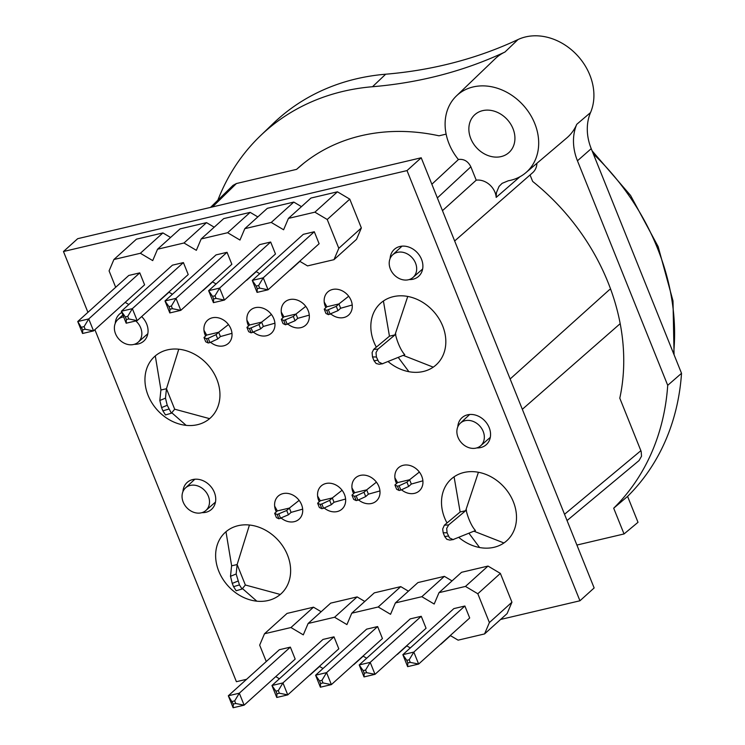 <?xml version="1.0" encoding="UTF-8"?>
<svg xmlns="http://www.w3.org/2000/svg" width="745" height="745" viewBox="0 0 745 745"><rect width="100%" height="100%" fill="white"/><g stroke="black" fill="none" stroke-linecap="round" stroke-linejoin="round"><path stroke-width="1.12" d="M87.919 312.332L63.474 251.512L77.676 238.689L421.214 157.772L594.147 587.954L579.945 600.777L500.593 619.468M63.474 251.512L407.012 170.586L579.945 600.777M246.576 679.3L236.407 681.694L94.894 329.681M266.263 661.541L259.67 645.142L264.494 633.762L287.048 613.414L313.496 607.184L321.16 611.729M439.01 592.657L461.565 572.3L488.012 566.07L465.467 586.427L439.01 592.657L434.186 604.027L421.838 596.698L395.381 602.929L390.557 614.308L378.209 606.979L351.752 613.21L346.928 624.58L334.579 617.251L308.123 623.481L330.678 603.133L357.125 596.903L364.789 601.448M351.752 613.21L374.307 592.862L400.754 586.622L408.418 591.176M395.381 602.929L417.936 582.581L444.383 576.351L452.047 580.895M500.361 573.399L511.945 602.202L489.39 622.559L477.815 593.756L500.361 573.399L488.012 566.07M489.39 622.559L484.567 633.93L507.112 613.582L511.945 602.202M209.606 418.653A41.497 33.907 47.9 0 1 186.138 425.358A41.497 33.907 47.9 0 1 148.749 396.917A41.497 33.907 47.9 0 1 155.295 355.914A41.497 33.907 47.9 0 1 178.763 349.209A41.497 33.907 47.9 0 1 216.152 377.65A41.497 33.907 47.9 0 1 209.606 418.653L174.684 409.191L166.461 388.732L178.763 349.209M388.173 361.632A41.497 33.907 -132.1 0 0 408.912 371.699A41.497 33.907 -132.1 0 0 433.245 367.155A41.497 33.907 -132.1 0 0 443.275 327.539A41.497 33.907 -132.1 0 0 407.748 296.445A41.497 33.907 -132.1 0 0 383.414 300.999A41.497 33.907 -132.1 0 0 376.327 347.151M210.574 342.29A15.561 12.712 -132.1 0 0 225.4 345.27A15.561 12.712 -132.1 0 0 231.974 333.322A15.561 12.712 -132.1 0 0 228.454 324.559A15.561 12.712 -132.1 0 0 212.344 317.798A15.561 12.712 -132.1 0 0 203.981 330.324A15.561 12.712 -132.1 0 0 205.62 336.032M253.524 332.168A15.561 12.712 -132.1 0 0 268.34 335.157A15.561 12.712 -132.1 0 0 274.924 323.2A15.561 12.712 -132.1 0 0 271.404 314.446A15.561 12.712 -132.1 0 0 255.284 307.676A15.561 12.712 -132.1 0 0 246.921 320.21A15.561 12.712 -132.1 0 0 248.56 325.919M287.877 324.075A15.561 12.712 -132.1 0 0 302.694 327.064A15.561 12.712 -132.1 0 0 309.277 315.107A15.561 12.712 -132.1 0 0 305.757 306.353A15.561 12.712 -132.1 0 0 289.637 299.583A15.561 12.712 -132.1 0 0 281.275 312.118A15.561 12.712 -132.1 0 0 282.914 317.826M330.817 313.962A15.561 12.712 -132.1 0 0 345.633 316.951A15.561 12.712 -132.1 0 0 352.217 304.994A15.561 12.712 -132.1 0 0 348.697 296.24A15.561 12.712 -132.1 0 0 332.577 289.47A15.561 12.712 -132.1 0 0 324.215 302.004A15.561 12.712 -132.1 0 0 325.854 307.713M280.288 594.463A41.497 33.907 47.9 0 1 256.82 601.178A41.497 33.907 47.9 0 1 219.43 572.737A41.497 33.907 47.9 0 1 225.977 531.734A41.497 33.907 47.9 0 1 249.445 525.02A41.497 33.907 47.9 0 1 286.834 553.461A41.497 33.907 47.9 0 1 280.288 594.463L245.356 585.002L237.133 564.552L249.445 525.02M458.855 537.452A41.497 33.907 -132.1 0 0 479.584 547.519A41.497 33.907 -132.1 0 0 503.927 542.965A41.497 33.907 -132.1 0 0 513.957 503.359A41.497 33.907 -132.1 0 0 478.42 472.265A41.497 33.907 -132.1 0 0 454.087 476.819A41.497 33.907 -132.1 0 0 447 522.971M281.256 518.101A15.561 12.712 -132.1 0 0 296.072 521.09A15.561 12.712 -132.1 0 0 302.656 509.133A15.561 12.712 -132.1 0 0 299.136 500.379A15.561 12.712 -132.1 0 0 283.016 493.609A15.561 12.712 -132.1 0 0 274.654 506.144A15.561 12.712 -132.1 0 0 276.293 511.852M324.196 507.988A15.561 12.712 -132.1 0 0 339.022 510.977A15.561 12.712 -132.1 0 0 345.596 499.02A15.561 12.712 -132.1 0 0 342.076 490.257A15.561 12.712 -132.1 0 0 325.956 483.496A15.561 12.712 -132.1 0 0 317.603 496.03A15.561 12.712 -132.1 0 0 319.242 501.739M358.55 499.895A15.561 12.712 -132.1 0 0 373.375 502.884A15.561 12.712 -132.1 0 0 379.95 490.927A15.561 12.712 -132.1 0 0 376.43 482.164A15.561 12.712 -132.1 0 0 360.31 475.403A15.561 12.712 -132.1 0 0 351.957 487.938A15.561 12.712 -132.1 0 0 353.596 493.646M401.49 489.782A15.561 12.712 -132.1 0 0 416.315 492.762A15.561 12.712 -132.1 0 0 422.89 480.814A15.561 12.712 -132.1 0 0 419.37 472.051A15.561 12.712 -132.1 0 0 403.25 465.29A15.561 12.712 -132.1 0 0 394.897 477.815A15.561 12.712 -132.1 0 0 396.536 483.524M115.68 287.281L109.087 270.882L113.91 259.502L136.465 239.154L162.913 232.924L170.577 237.469M288.436 218.397L310.982 198.04L337.438 191.81L314.884 212.167L288.436 218.397L283.603 229.767L271.255 222.438L244.807 228.668L239.974 240.048L227.625 232.719L201.178 238.949L196.345 250.32L183.996 242.991L157.54 249.23L180.094 228.873L206.542 222.643L214.206 227.188M201.178 238.949L223.724 218.602L250.171 212.372L257.835 216.916M244.807 228.668L267.353 208.321L293.809 202.091L301.464 206.635M349.778 199.139L361.362 227.942L338.807 248.299L327.232 219.496L349.778 199.139L337.438 191.81M338.807 248.299L333.983 259.67L356.529 239.322L361.362 227.942M457.784 426.876A18.15 14.835 47.9 0 1 461.993 417.703A18.15 14.835 47.9 0 1 466.78 415.03A18.15 14.835 47.9 0 1 487.211 423.877A18.15 14.835 47.9 0 1 486.317 444.653A18.15 14.835 47.9 0 1 476.772 447.913M182.953 491.607A18.15 14.835 47.9 0 1 187.172 482.443A18.15 14.835 47.9 0 1 193.57 479.389A18.15 14.835 47.9 0 1 212.902 489.446A18.15 14.835 47.9 0 1 211.487 509.394A18.15 14.835 47.9 0 1 201.942 512.653M390.11 258.534A18.15 14.835 47.9 0 1 394.329 249.37A18.15 14.835 47.9 0 1 399.106 246.697A18.15 14.835 47.9 0 1 419.547 255.544A18.15 14.835 47.9 0 1 418.653 276.321A18.15 14.835 47.9 0 1 409.098 279.58M115.279 323.274A18.15 14.835 47.9 0 1 119.498 314.111A18.15 14.835 47.9 0 1 121.854 312.444M141.652 316.588A18.15 14.835 47.9 0 1 143.822 341.061A18.15 14.835 47.9 0 1 134.268 344.32M407.012 170.586L421.214 157.772M128.82 304.519L125.169 302.358M299.686 261.253L307.527 265.9L333.983 259.67M159.058 300.878L159.654 300.337M168.798 292.077L172.449 294.247M202.687 290.597L203.283 290.056M212.427 281.806L216.078 283.966M246.316 280.325L246.912 279.785M256.056 271.525L259.707 273.685M289.945 270.044L290.541 269.504M314.884 212.167L327.232 219.496M157.54 249.23L152.716 260.601L140.367 253.272L113.91 259.502M303.308 234.34L314.297 231.751L319.111 243.727L268.06 289.796L263.246 277.82L252.257 280.409L303.308 234.34M259.679 244.621L270.668 242.032L275.482 253.998L224.431 300.067L219.617 288.101L208.628 290.69L259.679 244.621M216.05 254.892L227.039 252.304L231.853 264.279L180.802 310.348L175.988 298.373L164.999 300.961L216.05 254.892M172.421 265.173L183.41 262.585L188.224 274.551L137.173 320.62L132.359 308.654L121.37 311.242L172.421 265.173M82.751 329.802L77.741 321.523L128.792 275.454L139.781 272.866L144.595 284.832L93.544 330.901L88.73 318.935L77.741 321.523L82.555 333.49L93.544 330.901L85.153 329.243L82.751 329.802L82.555 333.49M271.255 222.438L293.809 202.091M227.625 232.719L250.171 212.372M183.996 242.991L206.542 222.643M140.367 253.272L162.913 232.924M299.872 261.355L290.354 269.951M256.243 271.636L246.725 280.222M212.614 281.908L203.096 290.503M168.985 292.189L159.467 300.784M258.617 285.512L259.67 288.129L257.267 288.697L256.215 286.08L258.617 285.512L263.246 277.82L314.297 231.751M256.215 286.08L252.257 280.409L257.072 292.385L268.06 289.796L259.67 288.129M257.267 288.697L257.072 292.385M214.988 295.793L216.041 298.41L213.638 298.978L212.586 296.352L214.988 295.793L219.617 288.101L270.668 242.032M212.586 296.352L208.628 290.69L213.442 302.656L224.431 300.067L216.041 298.41M213.638 298.978L213.442 302.656M171.359 306.065L172.412 308.681L170.009 309.25L168.957 306.633L171.359 306.065L175.988 298.373L227.039 252.304M168.957 306.633L164.999 300.961L169.813 312.937L180.802 310.348L172.412 308.681M170.009 309.25L169.813 312.937M127.73 316.346L128.783 318.962L126.38 319.531L125.328 316.914L127.73 316.346L132.359 308.654L183.41 262.585M125.328 316.914L121.37 311.242L126.184 323.209L137.173 320.62L128.783 318.962M126.38 319.531L126.184 323.209M81.699 327.185L84.101 326.617L88.73 318.935L139.781 272.866M84.101 326.617L85.153 329.243M171.788 412.767L186.138 425.358M166.461 388.732L160.957 389.998L155.295 355.914M166.452 388.704L165.483 398.165L159.821 400.484L160.92 389.793M174.693 409.201L171.378 413.214L167.234 405.289L165.483 398.165M398.268 357.442L408.912 371.699M389.458 336.181L383.414 300.999M395.819 334.207L377.994 349.088L373.673 349.405L372.1 352.562L372.5 356.929L376.411 356.995L378.767 362.005L382.362 363.765L404.786 354.732C398.733 348.306 394.673 332.931 395.819 334.207L394.98 334.868L407.748 296.445M394.98 334.868L389.477 336.172L374.083 349.023M403.231 355.374L433.245 367.155M376.411 356.995L376.011 352.627L377.994 349.088M203.981 330.324L206.663 335.092L204 337.494L205.732 341.797L208.218 342.989L209.932 342.588L217.754 338.966L216.022 334.663L208.209 338.286L206.486 338.686L204 337.494M228.454 324.559L218.685 332.261L206.663 335.092M231.974 333.322L220.418 336.563L218.685 332.261L216.022 334.663M246.921 320.21L249.603 324.978L246.94 327.381L248.672 331.683L251.158 332.875L260.694 328.852L258.962 324.55L249.435 328.573L246.94 327.381M271.404 314.446L261.625 322.147L249.603 324.978M274.924 323.2L263.358 326.45L261.625 322.147L258.962 324.55M281.275 312.118L283.957 316.886L281.293 319.288L283.026 323.591L285.512 324.783L295.048 320.76L293.316 316.457L283.789 320.48L281.293 319.288M305.757 306.353L295.979 314.055L283.957 316.886M309.277 315.107L297.711 318.357L295.979 314.055L293.316 316.457M324.215 302.004L326.897 306.772L324.233 309.175L325.965 313.477L328.452 314.669L337.988 310.646L336.265 306.344L326.729 310.367L324.233 309.175M348.697 296.24L338.928 303.941L326.897 306.772M352.217 304.994L340.651 308.244L338.928 303.941L336.265 306.344M328.443 309.957L330.175 314.26M340.651 308.244L337.988 310.646M328.452 314.669L326.729 310.367M285.503 320.071L287.235 324.373M297.711 318.357L295.048 320.76M285.512 324.783L283.789 320.48M251.149 328.163L252.881 332.466M263.358 326.45L260.694 328.852M251.158 332.875L249.435 328.573M208.209 338.286L209.932 342.588M220.418 336.563L217.754 338.966M208.218 342.989L206.486 338.686M377.706 360.226L374.037 360.757L376.16 363.513L379.131 364.258M159.821 400.484L161.581 407.599L167.234 405.289M168.77 409.107L162.876 410.83L161.581 407.599M162.876 410.83L165.483 414.937M374.037 360.757L372.5 356.929M242.051 589.025L239.452 584.918L233.558 586.65L236.165 590.757L242.032 589.034L245.356 585.002M242.47 588.587L256.82 601.178M237.133 564.552L231.639 565.809L225.977 531.734M237.133 564.514L236.156 573.985L230.503 576.295L231.602 565.613M239.452 584.918L236.156 573.985M468.95 533.252L479.584 547.519M460.14 511.992L454.087 476.819M466.491 510.018L448.667 524.908L444.355 525.216L442.679 528.997L443.173 532.75L447.084 532.815L449.44 537.825L453.044 539.585L475.468 530.542C469.415 524.126 465.355 508.742 466.491 510.018L465.653 510.688L478.42 472.265M465.653 510.688L460.159 511.983L444.756 524.843M473.904 531.194L503.927 542.965M447.084 532.815L446.683 528.438L448.667 524.908M274.654 506.144L277.336 510.912L274.672 513.314L276.404 517.617L278.9 518.809L288.427 514.786L286.704 510.483L277.168 514.506L274.672 513.314M299.136 500.379L289.367 508.081L277.336 510.912M302.656 509.133L291.09 512.383L289.367 508.081L286.704 510.483M317.603 496.03L320.285 500.789L317.621 503.201L319.344 507.503L321.84 508.686L323.553 508.286L331.376 504.663L329.644 500.361L321.831 503.983L320.108 504.384L317.621 503.201M342.076 490.257L332.307 497.958L320.285 500.789M345.596 499.02L334.039 502.26L332.307 497.958L329.644 500.361M351.957 487.938L354.639 492.696L351.975 495.108L353.698 499.411L356.194 500.593L357.907 500.193L365.73 496.57L363.998 492.268L356.185 495.891L354.462 496.291L351.975 495.108M376.43 482.164L366.661 489.865L354.639 492.696M379.95 490.927L368.393 494.168L366.661 489.865L363.998 492.268M394.897 477.815L397.579 482.583L394.915 484.986L396.647 489.288L399.134 490.48L400.847 490.08L408.67 486.457L406.938 482.155L399.124 485.777L397.402 486.178L394.915 484.986M419.37 472.051L409.601 479.752L397.579 482.583M422.89 480.814L411.333 484.054L409.601 479.752L406.938 482.155M399.124 485.777L400.847 490.08M411.333 484.054L408.67 486.457M399.134 490.48L397.402 486.178M356.185 495.891L357.907 500.193M368.393 494.168L365.73 496.57M356.194 500.593L354.462 496.291M321.831 503.983L323.553 508.286M334.039 502.26L331.376 504.663M321.84 508.686L320.108 504.384M278.881 514.097L280.614 518.399M291.09 512.383L288.427 514.786M278.9 518.809L277.168 514.506M448.388 536.046L444.709 536.568L446.842 539.333L449.803 540.069M230.503 576.295L232.254 583.419L237.916 581.1M233.558 586.65L232.254 583.419M444.709 536.568L443.173 532.75M508.304 180.765L502.13 183.335L499.057 186.399L496.431 192.638L496.189 197.388A16.79 13.717 -132.1 0 0 476.232 180.178L470.849 166.796C468.056 161.255 463.939 158.806 458.501 159.467L458.38 159.495A51.768 42.297 47.9 0 1 456.443 95.9A51.768 42.297 47.9 0 1 523.297 105.278A51.768 42.297 47.9 0 1 525.793 172.738A51.768 42.297 47.9 0 1 508.304 180.765M217.847 200.219A256.708 209.764 47.9 0 1 260.443 135.748L273.387 123.335A257.249 210.211 47.9 0 1 385.677 74.211A518.65 423.812 -132.1 0 0 518.008 39.55A53.938 44.076 47.9 0 1 575.717 53.724A53.938 44.076 47.9 0 1 590.534 112.57L576.76 124.313A53.398 43.629 47.9 0 1 566.805 137.918L525.793 172.738M456.443 95.9L495.276 58.659A53.398 43.629 47.9 0 1 504.961 52.029A519.191 424.259 -132.1 0 1 372.5 86.727A256.708 209.764 47.9 0 0 260.443 135.748M536.912 163.295A17.61 14.388 47.9 0 1 532.675 172.682L454.664 240.97M530.058 174.973L532.656 181.426A207.464 169.525 47.9 0 1 619.793 398.193L641.175 451.461L641.529 456.21L639.042 460.568M576.76 124.313A52.411 42.828 -132.1 0 0 577.45 160.79L667.716 385.323A256.708 209.764 47.9 0 1 613.694 508.202L624.04 533.951L576.9 545.051M233.008 185.384L236.407 183.54L296.594 169.357L303.578 163.388M296.594 169.357A207.464 169.525 47.9 0 1 300.393 166.014A207.464 169.525 47.9 0 1 439.029 135.804L446.143 134.128M442.474 210.649L476.232 180.178M407.645 279.915A15.198 12.423 47.9 0 1 391.591 271.497A15.198 12.423 47.9 0 1 392.643 254.874A15.198 12.423 47.9 0 1 415.524 263.087A15.198 12.423 47.9 0 1 413.009 277.438A15.198 12.423 47.9 0 1 407.645 279.915M512.998 128.643A25.488 20.823 47.9 0 1 509.347 152.185A25.488 20.823 47.9 0 1 476.437 147.575A25.488 20.823 47.9 0 1 475.208 114.358A25.488 20.823 47.9 0 1 512.998 128.643M610.77 289.563A18.094 14.788 -132.1 0 0 609.652 289.507L510.139 378.981M198.3 513.137A15.198 12.423 47.9 0 1 183.829 503.49A15.198 12.423 47.9 0 1 185.486 487.947A15.198 12.423 47.9 0 1 208.358 496.161A15.198 12.423 47.9 0 1 205.844 510.511A15.198 12.423 47.9 0 1 198.3 513.137M475.31 448.248A15.198 12.423 47.9 0 1 459.255 439.829A15.198 12.423 47.9 0 1 460.317 423.207A15.198 12.423 47.9 0 1 483.188 431.42A15.198 12.423 47.9 0 1 480.674 445.771A15.198 12.423 47.9 0 1 475.31 448.248M135.786 320.955A15.198 12.423 47.9 0 1 140.693 327.828A15.198 12.423 47.9 0 1 138.179 342.178A15.198 12.423 47.9 0 1 118.893 339.115A15.198 12.423 47.9 0 1 117.812 319.614A15.198 12.423 47.9 0 1 120.467 317.826A15.198 12.423 47.9 0 1 123.642 316.895M590.534 112.57A51.861 42.381 -132.1 0 0 591.223 148.665L681.526 373.31L667.716 385.323M681.526 373.31A257.249 210.211 47.9 0 1 627.579 496.384L613.694 508.202M627.579 496.384L638.009 522.31L624.04 533.951M279.403 678.779L275.752 676.618M450.269 635.513L458.11 640.16L484.567 633.93M309.641 675.138L310.237 674.597M319.382 666.337L323.032 668.507M353.27 664.857L353.866 664.317M363.011 656.066L366.661 658.226M396.899 654.585L397.495 654.045M406.64 645.785L410.29 647.945M440.528 644.304L441.124 643.764M465.467 586.427L477.815 593.756M308.123 623.481L303.299 634.861L290.95 627.532L264.494 633.762M453.882 608.6L464.88 606.011L469.695 617.987L418.643 664.056L413.829 652.08L402.84 654.669L453.882 608.6M410.253 618.881L421.251 616.292L426.065 628.259L375.014 674.327L370.2 662.361L359.211 664.95L410.253 618.881M366.624 629.153L377.622 626.564L382.436 638.539L331.385 684.608L326.571 672.633L315.582 675.221L366.624 629.153M322.995 639.433L333.993 636.845L338.807 648.811L287.756 694.88L282.942 682.914L271.953 685.502L322.995 639.433M233.325 704.062L228.324 695.783L279.366 649.714L290.364 647.126L295.178 659.092L244.127 705.161L239.313 693.195L228.324 695.783L233.129 707.75L244.127 705.161L235.737 703.504L233.325 704.062L233.129 707.75M421.838 596.698L444.383 576.351M378.209 606.979L400.754 586.622M334.579 617.251L357.125 596.903M290.95 627.532L313.496 607.184M450.455 635.615L440.938 644.211M406.826 645.896L397.308 654.482M363.197 656.168L353.679 664.764M319.568 666.449L310.05 675.035M409.201 659.772L410.253 662.389L407.841 662.957L406.789 660.34L409.201 659.772L413.829 652.08L464.88 606.011M406.789 660.34L402.84 654.669L407.645 666.645L418.643 664.056L410.253 662.389M407.841 662.957L407.645 666.645M365.572 670.053L366.624 672.67L364.212 673.238L363.16 670.612L365.572 670.053L370.2 662.361L421.251 616.292M363.16 670.612L359.211 664.95L364.016 676.916L375.014 674.327L366.624 672.67M364.212 673.238L364.016 676.916M321.942 680.325L322.995 682.942L320.583 683.51L319.531 680.893L321.942 680.325L326.571 672.633L377.622 626.564M319.531 680.893L315.582 675.221L320.387 687.197L331.385 684.608L322.995 682.942M320.583 683.51L320.387 687.197M278.313 690.606L279.366 693.222L276.954 693.791L275.901 691.174L278.313 690.606L282.942 682.914L333.993 636.845M275.901 691.174L271.953 685.502L276.758 697.469L287.756 694.88L279.366 693.222M276.954 693.791L276.758 697.469M232.272 701.445L234.684 700.877L239.313 693.195L290.364 647.126M234.684 700.877L235.737 703.504M496.189 197.388L519.991 176.723M518.008 39.55L504.961 52.029M640.886 450.669L564.533 514.283M212.502 206.933L236.407 183.54M437.362 197.928L470.849 166.796M458.501 159.467L431.858 184.239M593.355 153.973A226.331 184.946 47.9 0 1 673.601 353.596M385.677 74.211L372.5 86.727M591.223 148.665L577.45 160.79M379.149 364.258L382.818 363.728M165.465 414.946L171.359 413.214M449.822 540.069L453.5 539.548M639.014 460.587L567.047 520.55M232.989 185.403L210.518 207.399M413.009 277.438L422.638 269.001M392.643 254.874L402.021 246.148M205.844 510.511L215.482 502.074M185.486 487.947L194.855 479.221M480.674 445.771L490.312 437.334M522.329 409.303L620.185 323.656M460.317 423.207L469.685 414.481M138.179 342.178L147.808 333.741M117.812 319.614L122.85 314.93M592.079 150.807L630.549 195.432L658.152 246.623L673.005 300.943L674.067 354.741"/></g></svg>
